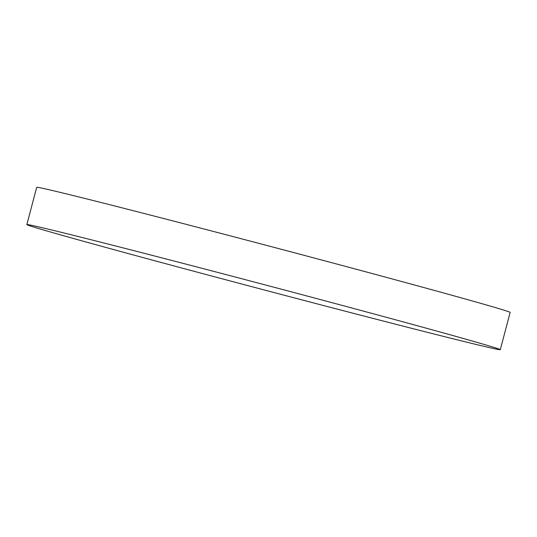 <?xml version="1.0" encoding="UTF-8"?>
<svg xmlns="http://www.w3.org/2000/svg" width="537" height="537" viewBox="0 0 537 537"><rect width="100%" height="100%" fill="white"/><g stroke="black" fill="none" stroke-linecap="round" stroke-linejoin="round"><path stroke-width="0.81" d="M26.85 224.594L36.697 187.319A244.852 2.564 14.8 0 1 181.15 223.043A244.852 2.564 14.8 0 1 437.742 291.363A244.852 2.564 14.8 0 1 510.15 312.406L500.303 349.681A244.852 2.564 14.8 0 1 355.85 313.957A244.852 2.564 14.8 0 1 99.258 245.637A244.852 2.564 14.8 0 1 26.85 224.594A244.852 2.564 14.8 0 1 171.303 260.317A244.852 2.564 14.8 0 1 427.895 328.637A244.852 2.564 14.8 0 1 500.303 349.681"/></g></svg>
